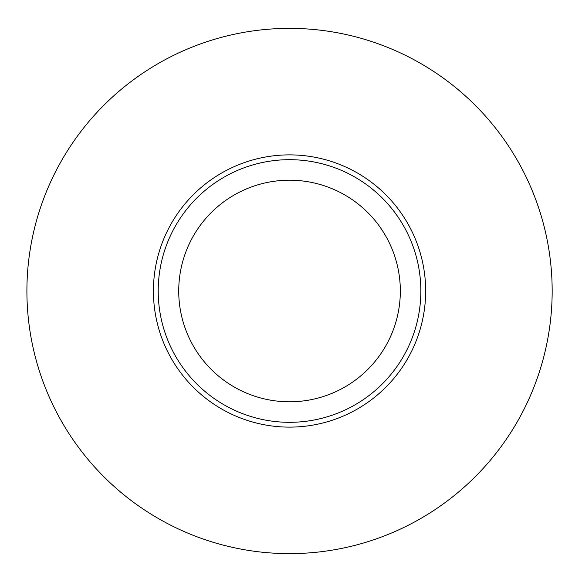 <?xml version="1.0" encoding="UTF-8"?>
<svg xmlns="http://www.w3.org/2000/svg" width="582" height="582" viewBox="0 0 582 582"><rect width="100%" height="100%" fill="white"/><g stroke="black" fill="none" stroke-linecap="round" stroke-linejoin="round"><path stroke-width="0.87" d="M420.851 291A131.314 131.314 0 0 0 223.874 177.277A131.314 131.314 0 0 0 223.874 404.723A131.314 131.314 0 0 0 420.851 291M400.329 291A110.798 110.798 0 0 1 234.131 386.957A110.798 110.798 0 0 1 234.131 195.043A110.798 110.798 0 0 1 400.329 291M552.165 291A262.635 262.635 0 0 0 158.217 63.554A262.635 262.635 0 0 0 158.217 518.446A262.635 262.635 0 0 0 552.165 291M425.66 291A136.123 136.123 0 0 0 221.473 173.116A136.123 136.123 0 0 0 221.473 408.884A136.123 136.123 0 0 0 425.66 291"/></g></svg>
